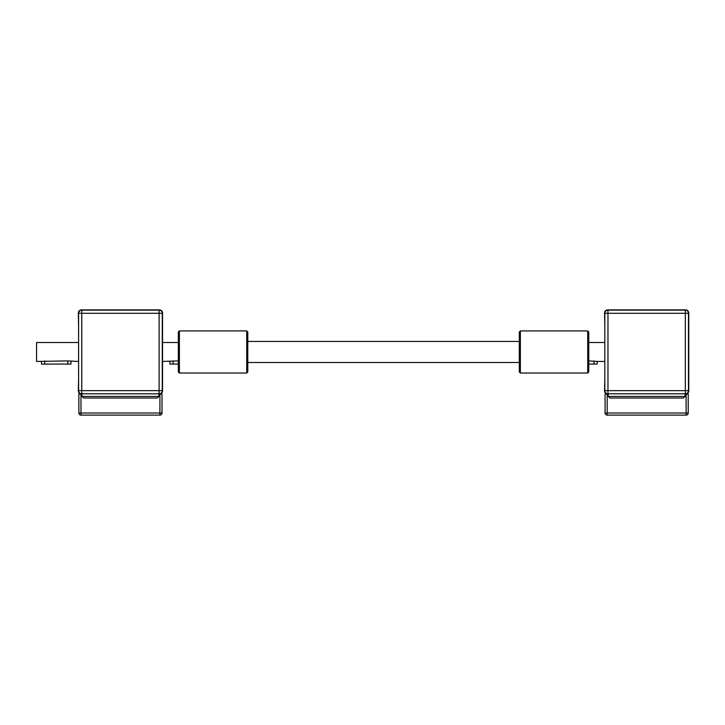 <?xml version="1.0" encoding="UTF-8"?>
<svg xmlns="http://www.w3.org/2000/svg" width="725" height="725" viewBox="0 0 725 725"><rect width="100%" height="100%" fill="white"/><g stroke="black" fill="none" stroke-linecap="round" stroke-linejoin="round"><path stroke-width="1.09" d="M78.599 326.087L78.345 313.037A3.154 3.154 90 0 1 81.499 309.883L159.382 309.883A3.154 3.154 90 0 1 162.536 313.037L162.536 390.911A3.154 3.154 90 0 1 159.382 394.074L158.847 394.074M78.599 361.766L78.599 331.561M78.599 373.447L78.599 367.448M82.025 394.074L81.499 394.074A3.154 3.154 90 0 1 78.345 390.911L78.599 378.921M162.273 333.554L162.273 323.033M162.273 370.393L162.273 380.915M157.271 398.016L158.847 396.439L82.025 396.439L83.602 398.016L157.271 398.016L158.857 396.439L158.847 393.811L82.025 393.811L82.025 396.439M146.749 398.016L94.132 398.016M81.762 310.146A3.154 3.154 -90 0 0 78.599 313.3L78.599 390.648A3.154 3.154 -90 0 0 81.762 393.811L159.11 393.811A3.154 3.154 -90 0 0 162.273 390.648L162.273 313.3A3.154 3.154 -90 0 0 159.11 310.146L81.762 310.146A3.154 3.154 0 0 0 78.599 313.3L78.599 390.648A3.154 3.154 0 0 0 81.762 393.811L81.762 390.648L78.599 390.648L78.599 313.3L81.762 313.3L81.762 310.146M78.345 361.449L67.824 360.905L36.567 361.449L36.567 342.508L78.345 342.508M162.536 361.449L178.323 360.905M162.273 367.448L162.282 361.766M162.273 326.087L162.282 331.561M162.282 378.287L162.273 373.447L162.273 378.287M169.904 361.449L169.904 364.077L178.323 364.077M36.567 342.508L36.567 361.449M41.515 361.449L41.515 364.077L70.977 364.077L70.977 361.449M162.282 373.447L162.282 378.921M162.01 399.33L162.01 413.014L78.871 413.014A2.103 2.103 0 0 0 80.973 415.117L80.973 394.074L78.871 394.074L78.871 413.014A2.103 2.103 -90 0 0 80.973 415.117L159.908 415.117A2.103 2.103 -90 0 0 162.01 413.014A2.103 2.103 90 0 1 159.908 415.117A2.103 2.103 0 0 0 162.01 413.014L162.01 394.074L159.908 394.074L159.908 415.117M80.973 394.074L81.499 394.074M159.382 394.074L159.908 394.074M162.01 407.758L162.01 406.045L162.01 407.758M604.813 326.087L604.55 313.037A3.154 3.154 90 0 1 607.713 309.883L685.587 309.883A3.154 3.154 90 0 1 688.75 313.037L688.75 390.92A3.154 3.154 90 0 1 685.587 394.074L685.062 394.074M604.813 361.766L604.813 331.561M604.813 373.447L604.813 367.448M608.239 394.074L607.713 394.074A3.154 3.154 90 0 1 604.55 390.92L604.813 378.921M688.487 333.554L688.478 323.033M617.772 310.146L612.38 310.146M688.487 370.393L688.487 380.915M683.485 398.016L685.062 396.439L608.239 396.439L609.816 398.016L683.485 398.016L685.062 396.439L685.062 393.811M672.963 398.016L620.337 398.016M608.239 393.811L608.239 396.439M607.967 310.146A3.154 3.154 -90 0 0 604.813 313.3L604.813 390.648A3.154 3.154 -90 0 0 607.967 393.811L685.324 393.811A3.154 3.154 -90 0 0 688.478 390.648L688.478 313.3A3.154 3.154 -90 0 0 685.324 310.146L607.967 310.146A3.154 3.154 0 0 0 604.813 313.3L604.813 390.648A3.154 3.154 0 0 0 607.967 393.811L607.967 390.648L604.813 390.648L604.813 313.3L607.967 313.3L607.967 310.146M588.772 360.905L597.192 361.449L597.192 364.077L588.772 364.077L588.772 371.97L588.772 331.978L588.772 364.077M688.487 367.448L688.487 361.766M688.487 326.087L688.487 331.561M688.487 378.287L688.487 373.447L688.487 378.287M688.487 373.447L688.487 378.921M688.224 399.339L688.224 413.014L605.076 413.014A2.103 2.103 0 0 0 607.188 415.117L607.188 394.074L605.076 394.074L605.076 413.014A2.103 2.103 -90 0 0 607.188 415.117L686.113 415.117A2.103 2.103 -90 0 0 688.224 413.014A2.103 2.103 90 0 1 686.122 415.117A2.103 2.103 0 0 0 688.224 413.014L688.224 394.074L686.113 394.074L686.113 415.117M607.188 394.074L607.713 394.074M685.587 394.074L686.113 394.074M688.224 407.758L688.224 406.045L688.224 407.758M246.736 330.926L246.736 373.022L179.383 373.022L179.383 330.926L246.736 330.926L247.787 331.978L247.787 371.97L246.736 373.022L179.383 373.022L178.323 371.97L178.323 331.978L179.383 330.926M247.787 371.97L247.787 331.978M520.36 373.022L520.36 330.926L587.721 330.926L587.721 373.022L520.36 373.022L519.308 371.97L519.308 331.978L520.36 330.926L587.721 330.926L588.772 331.978M519.308 362.5L247.787 362.5L519.308 362.5M159.11 310.146L159.11 313.3L162.273 313.3M162.273 390.648L81.762 390.648L81.762 313.3L159.11 313.3L159.11 393.811M173.067 360.905L173.067 364.077M44.669 360.905L44.669 364.077M67.824 360.905L67.824 364.077M162.01 413.014L162.01 394.074M685.324 310.146L685.324 313.3L688.478 313.3M688.478 390.648L607.967 390.648L607.967 313.3L685.324 313.3L685.324 393.811M594.029 360.905L594.029 364.077M688.224 413.014L688.224 394.074M162.536 342.508L178.323 342.508M78.871 394.074L78.871 413.014M604.55 342.508L588.772 342.508M604.55 361.449L597.192 361.449M605.076 394.074L605.076 413.014M588.772 371.97L587.721 373.022M519.308 341.448L247.787 341.448"/></g></svg>
